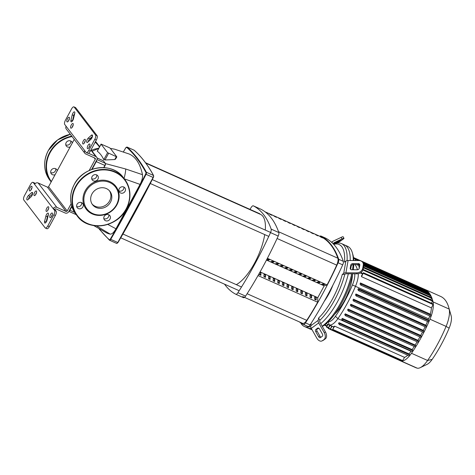<?xml version="1.0" encoding="UTF-8"?>
<svg xmlns="http://www.w3.org/2000/svg" width="475" height="475" viewBox="0 0 475 475"><rect width="100%" height="100%" fill="white"/><g stroke="black" fill="none" stroke-linecap="round" stroke-linejoin="round"><path stroke-width="0.71" d="M317.668 302.207A128.482 48.545 114.1 0 1 306.725 320.34A7.268 2.743 114.1 0 1 302.617 323.344A7.268 2.743 114.1 0 1 302.539 323.309M321.593 237.061A7.268 2.743 114.1 0 1 321.664 237.09A7.268 2.743 114.1 0 1 321.741 237.126A183.481 69.326 114.1 0 1 337.879 258.222A7.268 2.743 114.1 0 1 336.704 265.121A128.482 48.545 114.1 0 1 327.043 284.947L267.389 258.305L327.055 284.958L324.182 285.855L266.469 260.08M307.23 231.046L308.768 231.735A183.481 69.326 -65.9 0 0 307.592 230.969L306.054 230.28A183.481 69.326 114.1 0 1 307.23 231.046M311.838 233.106L313.375 233.789A183.481 69.326 -65.9 0 0 312.2 233.023L310.662 232.34A183.481 69.326 114.1 0 1 311.838 233.106M274.978 216.642L276.515 217.33A183.481 69.326 -65.9 0 0 275.34 216.564L273.802 215.876A183.481 69.326 114.1 0 1 274.978 216.642M284.192 220.756L285.73 221.445A183.481 69.326 -65.9 0 0 284.555 220.679L283.017 219.99A183.481 69.326 114.1 0 1 284.192 220.756M316.445 235.161L317.983 235.849A183.481 69.326 -65.9 0 0 316.807 235.083L315.269 234.395A183.481 69.326 114.1 0 1 316.445 235.161M302.623 228.986L304.16 229.674A183.481 69.326 -65.9 0 0 302.985 228.908L301.447 228.226A183.481 69.326 114.1 0 1 302.623 228.986M298.015 226.931L299.553 227.614A183.481 69.326 -65.9 0 0 298.377 226.854L296.839 226.165A183.481 69.326 114.1 0 1 298.015 226.931M279.585 218.702L281.123 219.385A183.481 69.326 -65.9 0 0 279.947 218.619L278.409 217.936A183.481 69.326 114.1 0 1 279.585 218.702M289.162 222.739L287.624 222.051A183.481 69.326 114.1 0 1 288.8 222.817L290.338 223.499A183.481 69.326 -65.9 0 0 289.162 222.739L289.055 222.929M270.37 214.587L271.908 215.27A183.481 69.326 -65.9 0 0 270.732 214.504L269.194 213.821A183.481 69.326 114.1 0 1 270.37 214.587M293.77 224.794L292.232 224.111A183.481 69.326 114.1 0 1 293.408 224.871L294.945 225.56A183.481 69.326 -65.9 0 0 293.77 224.794L293.663 224.99M266.232 212.735L267.3 213.216A183.481 69.326 -65.9 0 0 266.125 212.45L265.567 212.2M321.053 237.221L322.59 237.904A183.481 69.326 -65.9 0 0 321.415 237.138L319.877 236.455A183.481 69.326 114.1 0 1 321.053 237.221M48.658 208.305A2.541 0.962 -65.9 0 0 48.272 208.923A2.541 0.962 -65.9 0 0 47.654 210.55M46.74 208.234A2.541 0.962 114.1 0 1 48.426 206.762A2.541 0.962 114.1 0 1 48.04 209.938A2.541 0.962 114.1 0 1 46.354 211.411A2.541 0.962 114.1 0 1 46.74 208.234M36.569 192.506A2.541 0.962 -65.9 0 0 36.183 193.123A2.541 0.962 -65.9 0 0 35.566 194.75M34.645 192.434A2.541 0.962 114.1 0 1 36.337 190.962A2.541 0.962 114.1 0 1 35.952 194.138A2.541 0.962 114.1 0 1 34.259 195.605A2.541 0.962 114.1 0 1 34.645 192.434M73.192 125.056A2.541 0.962 -65.9 0 0 72.806 125.673A2.541 0.962 -65.9 0 0 72.188 127.3M71.268 124.984A2.541 0.962 114.1 0 1 72.96 123.512A2.541 0.962 114.1 0 1 72.574 126.688A2.541 0.962 114.1 0 1 70.882 128.155A2.541 0.962 114.1 0 1 71.268 124.984M85.28 140.855A2.541 0.962 -65.9 0 0 84.894 141.473A2.541 0.962 -65.9 0 0 84.277 143.1M83.362 140.784A2.541 0.962 114.1 0 1 85.049 139.312A2.541 0.962 114.1 0 1 84.663 142.488A2.541 0.962 114.1 0 1 82.971 143.961A2.541 0.962 114.1 0 1 83.362 140.784M52.416 214.558A2.541 0.962 -65.9 0 0 52.03 215.175A2.541 0.962 -65.9 0 0 51.413 216.808M51.799 216.19A2.541 0.962 114.1 0 1 50.113 217.663A2.541 0.962 114.1 0 1 50.498 214.486A2.541 0.962 114.1 0 1 52.185 213.02A2.541 0.962 114.1 0 1 51.799 216.19M89.894 145.54A2.541 0.962 -65.9 0 0 89.508 146.157A2.541 0.962 -65.9 0 0 88.89 147.79M89.27 147.173A2.541 0.962 114.1 0 1 87.584 148.645A2.541 0.962 114.1 0 1 87.97 145.469A2.541 0.962 114.1 0 1 89.656 143.996A2.541 0.962 114.1 0 1 89.27 147.173M69.433 118.803A2.541 0.962 -65.9 0 0 69.047 119.415A2.541 0.962 -65.9 0 0 68.43 121.048M67.509 118.732A2.541 0.962 114.1 0 1 69.202 117.26A2.541 0.962 114.1 0 1 68.816 120.43A2.541 0.962 114.1 0 1 67.123 121.903A2.541 0.962 114.1 0 1 67.509 118.732M31.956 187.821A2.541 0.962 -65.9 0 0 31.57 188.433A2.541 0.962 -65.9 0 0 30.952 190.065M30.038 187.75A2.541 0.962 114.1 0 1 31.724 186.277A2.541 0.962 114.1 0 1 31.338 189.454A2.541 0.962 114.1 0 1 29.652 190.92A2.541 0.962 114.1 0 1 30.038 187.75M55.355 215.496A3.634 1.372 -65.9 0 0 56.127 211.143L54.595 210.455A3.634 1.372 114.1 0 1 53.818 214.813L55.355 215.496L49.311 226.634L47.773 225.946L53.818 214.813M38.178 183L47.393 187.114L65.995 211.422L56.78 207.308L38.178 183A2.725 2.47 142.6 0 0 34.598 184.324L54.595 210.455M34.598 184.324L33.203 182.501L34.74 183.19A3.634 1.372 -65.9 0 0 34.521 183.006L32.983 182.323A3.634 1.372 114.1 0 1 33.203 182.501M47.773 225.946A3.634 1.372 114.1 0 1 45.363 228.047A3.634 1.372 114.1 0 1 45.137 227.869L23.75 199.916A3.634 1.372 114.1 0 1 24.522 195.563L30.572 184.425A3.634 1.372 114.1 0 1 32.983 182.323M31.101 196.787L27.954 199.654A2.541 0.962 114.1 0 1 27.128 199.963A2.541 0.962 114.1 0 1 26.98 198.081A2.541 0.962 114.1 0 1 28.375 195.623L31.522 192.761A2.541 0.962 114.1 0 1 32.347 192.452A2.541 0.962 114.1 0 1 32.496 194.334A2.541 0.962 114.1 0 1 31.101 196.787M44.591 221.398L45.879 216.101A2.541 0.962 114.1 0 1 48.159 213.115A2.541 0.962 114.1 0 1 48.361 214.771L47.078 220.067A2.541 0.962 114.1 0 1 44.798 223.054A2.541 0.962 114.1 0 1 44.591 221.398L46.128 222.08A2.541 0.962 -65.9 0 0 46.099 222.199M45.363 228.047L46.894 228.736A3.634 1.372 -65.9 0 0 49.311 226.634M75.703 107.736A3.634 1.372 -65.9 0 0 75.483 107.558L73.946 106.875A3.634 1.372 114.1 0 1 74.171 107.053L75.703 107.736L97.096 135.696L95.558 135.007A3.634 1.372 114.1 0 1 94.786 139.359L96.324 140.048A3.634 1.372 -65.9 0 0 97.096 135.696M89.152 170.531L95.291 159.22A0.908 0.825 142.6 0 0 94.952 158.092L85.737 153.977A2.725 2.47 -37.4 0 1 84.71 150.599L64.719 124.462A3.634 1.372 114.1 0 1 65.491 120.11L71.535 108.977A3.634 1.372 114.1 0 1 73.946 106.875M84.71 150.599L86.106 152.422A3.634 1.372 114.1 0 0 86.325 152.6A3.634 1.372 114.1 0 0 88.736 150.498L94.786 139.359M95.558 135.007L74.171 107.053M74.718 113.525L73.435 118.821A2.541 0.962 114.1 0 1 71.155 121.808A2.541 0.962 114.1 0 1 70.947 120.145L72.23 114.855A2.541 0.962 114.1 0 1 74.51 111.868A2.541 0.962 114.1 0 1 74.718 113.525M88.213 138.13L91.354 135.268A2.541 0.962 114.1 0 1 92.18 134.959A2.541 0.962 114.1 0 1 92.328 136.842A2.541 0.962 114.1 0 1 90.933 139.294L87.786 142.162A2.541 0.962 114.1 0 1 86.961 142.47A2.541 0.962 114.1 0 1 86.818 140.588A2.541 0.962 114.1 0 1 88.213 138.13L89.745 138.819A2.541 0.962 -65.9 0 0 88.237 141.752M96.324 140.048L90.274 151.181L88.736 150.498M86.325 152.6L87.863 153.283A3.634 1.372 -65.9 0 0 90.274 151.181M74.741 113.406A2.541 0.962 -65.9 0 0 73.767 115.538L72.485 120.834A2.541 0.962 -65.9 0 0 72.455 120.947M92.441 136.367L89.745 138.819M32.609 193.859L29.913 196.312A2.541 0.962 -65.9 0 0 28.405 199.245M48.391 214.658A2.541 0.962 -65.9 0 0 47.411 216.79L46.128 222.08M35.097 183.659L34.74 183.19M65.995 211.422A0.908 0.825 142.6 0 0 67.189 210.983L48.587 186.675A0.908 0.825 -37.4 0 1 47.393 187.114M48.587 186.675L74.243 139.418M66.108 126.285A2.725 2.47 142.6 0 0 66.251 128.974L84.853 153.283M56.78 207.308A2.725 2.47 -37.4 0 0 53.2 208.632L54.732 209.321L56.127 211.143M71.719 206.156L68.727 211.672A2.725 2.47 -37.4 0 1 65.14 212.996L55.925 208.881A0.908 0.825 142.6 0 0 54.732 209.321M91.616 169.504L96.829 159.909A2.725 2.47 -37.4 0 0 96.692 157.219L91.022 149.809M88.463 153.247L95.802 156.524A2.725 2.47 -37.4 0 1 96.692 157.219M67.189 210.983L71.113 203.757M109.292 147.648L110.295 148.295L116.832 156.893L107.587 152.689L101.05 144.091L109.292 147.648M115.514 159.178L116.832 156.893M115.395 159.042L114.76 159.547L104.981 159.98L104.108 159.309M107.587 152.689L103.776 159.707A106.18 40.12 -65.9 0 0 97.268 151.198L97.369 151.008M114.6 149.18L110.378 148.402L114.6 149.18L129.23 154.031A116.268 43.932 114.1 0 1 142.476 174.681C142.844 177.312 142.037 180.553 140.06 184.401L115.965 228.778C113.863 232.453 111.94 234.234 110.2 234.122A116.268 43.932 -65.9 0 1 106.804 233.017L93.747 225.583M92.108 151.228L98.717 148.384M124.04 178.499A9.084 1.431 -76.1 0 0 125.703 168.993L105.509 163.602M142.476 174.681L125.703 168.993M123.975 178.725L140.06 184.401M115.965 228.778L107.76 224.42M96.52 225.892L110.2 234.122M236.301 284.656A39.057 14.761 -65.9 0 0 254.564 263.108A39.057 14.761 -65.9 0 0 264.723 234.597M265.288 230.072A39.057 14.761 -65.9 0 0 260.49 214.373L145.831 163.168M332.922 285.107A29.064 10.984 114.1 0 1 328.795 294.055A29.064 10.984 114.1 0 1 324.306 301.215M319.889 236.301A3.634 1.372 114.1 0 1 320.886 236.01A3.634 1.372 114.1 0 1 320.916 236.022A192.678 72.8 114.1 0 1 338.723 259.297A3.634 1.372 114.1 0 1 338.105 262.794A192.678 72.8 114.1 0 1 305.484 322.875A3.634 1.372 114.1 0 1 303.394 324.431L307.972 326.473A3.634 1.372 -65.9 0 0 308.002 326.485A3.634 1.372 -65.9 0 0 310.092 324.93A192.678 72.8 -65.9 0 0 342.713 264.848A3.634 1.372 -65.9 0 0 343.33 261.357A192.678 72.8 -65.9 0 0 325.523 238.076A3.634 1.372 -65.9 0 0 325.494 238.064A3.634 1.372 -65.9 0 0 325.47 238.052M270.144 277.168L270.103 279.442L268.565 278.754L268.607 276.486L270.144 277.168L269.141 279.009M293.948 271.991L295.379 271.54L296.917 272.228L295.48 272.674L293.948 271.991M295.961 271.801L295.48 272.674M323.6 284.145L323.125 285.018L321.593 284.335L323.024 283.89L324.562 284.572L323.125 285.018M288.574 285.398L288.533 287.672L286.995 286.983L287.037 284.715L288.574 285.398L287.571 287.244M318.992 282.085L318.517 282.963L316.985 282.275L318.416 281.829L319.954 282.512L318.517 282.963M316.219 297.748L316.178 300.016L314.64 299.333L314.682 297.059L316.219 297.748L315.216 299.588M314.385 280.03L313.91 280.903L312.378 280.22L313.809 279.769L315.347 280.458L313.91 280.903M311.612 295.688L311.57 297.956L310.032 297.273L310.074 295.005L311.612 295.688L310.608 297.528M309.777 277.97L309.302 278.849L307.77 278.16L309.201 277.715L310.739 278.397L309.302 278.849M307.004 293.633L306.963 295.901L305.425 295.212L305.467 292.944L307.004 293.633L306.001 295.474M305.17 275.916L304.695 276.788L303.163 276.106L304.594 275.654L306.132 276.343L304.695 276.788M302.397 291.573L302.355 293.841L300.817 293.158L300.859 290.89L302.397 291.573L301.393 293.413M300.562 273.855L300.087 274.734L298.555 274.045L299.986 273.6L301.524 274.283L300.087 274.734M297.789 289.518L297.748 291.787L296.21 291.098L296.252 288.83L297.789 289.518L296.786 291.359M272.923 261.511L272.448 262.384L270.91 261.701L272.347 261.256L273.879 261.939L272.448 262.384M293.182 287.458L293.14 289.726L291.603 289.043L291.644 286.769L293.182 287.458L292.178 289.299M291.353 269.741L290.872 270.613L289.34 269.931L290.777 269.485L292.309 270.168L290.872 270.613M265.537 275.114L265.495 277.382L263.957 276.699L263.999 274.425L265.537 275.114L264.533 276.955M286.746 267.68L286.265 268.559L284.733 267.87L286.17 267.425L287.702 268.114L286.265 268.559M283.967 283.343L283.925 285.612L282.387 284.929L282.429 282.655L283.967 283.343L282.963 285.184M268.316 259.451L267.841 260.33L266.623 259.783M266.772 259.498L267.74 259.196L269.272 259.878L267.841 260.33M279.359 281.283L279.318 283.557L277.78 282.868L277.822 280.6L279.359 281.283L278.356 283.124M282.138 265.626L281.657 266.499L280.125 265.816L281.562 265.371L283.094 266.053L281.657 266.499M259.742 272.525L260.929 273.054L260.888 275.322L259.35 274.639L259.38 273.167M260.929 273.054L259.926 274.894M277.531 263.566L277.056 264.444L275.518 263.756L276.955 263.31L278.487 263.999L277.056 264.444M274.752 279.229L274.71 281.497L273.173 280.814L273.214 278.54L274.752 279.229L273.748 281.069M260.08 271.914L317.763 297.677L324.182 285.855M258.02 275.571L317.686 302.213L317.763 297.677M308.002 326.485L303.394 324.431A3.634 1.372 114.1 0 1 303.365 324.413A192.678 72.8 114.1 0 1 299.327 321.878M235.843 294.262L243.473 297.665A3.634 1.372 -65.9 0 0 243.497 297.677A3.634 1.372 -65.9 0 0 245.587 296.121A192.678 72.8 -65.9 0 0 278.207 236.045A3.634 1.372 -65.9 0 0 278.825 232.548A192.678 72.8 -65.9 0 0 261.018 209.273A3.634 1.372 -65.9 0 0 260.989 209.261A3.634 1.372 -65.9 0 0 260.965 209.249M249.957 209.368A192.678 72.8 114.1 0 1 251.222 207.385A3.634 1.372 114.1 0 1 253.312 205.829A3.634 1.372 114.1 0 1 253.335 205.841A192.678 72.8 114.1 0 1 271.148 229.116A3.634 1.372 114.1 0 1 270.524 232.613A192.678 72.8 114.1 0 1 237.904 292.695A3.634 1.372 114.1 0 1 235.82 294.251A3.634 1.372 114.1 0 1 235.79 294.239A192.678 72.8 114.1 0 1 224.556 284.187M347.071 260.609A45.416 17.159 -65.9 0 0 341.412 243.55A45.416 17.159 -65.9 0 0 333.575 244.221M319.865 320.281L319.734 321.041A1.817 1.401 53.9 0 0 319.99 322.329L325.5 332.037L324.217 332.637L318.707 322.929A3.634 2.808 -126.1 0 1 318.197 320.352L318.606 318.03L319.865 320.281A45.416 17.159 -65.9 0 0 334.513 300.212A45.416 17.159 -65.9 0 0 344.773 274.408L342.291 274.408L343.698 273.386A3.634 1.853 10.1 0 1 345.913 272.828L356.678 272.858L357.105 273.82L346.34 273.79A1.817 0.926 -169.9 0 0 345.23 274.075L344.773 274.408M337.588 301.583A45.416 17.159 -65.9 0 0 348.329 273.796A45.416 17.159 114.1 0 1 337.588 301.583A45.416 17.159 114.1 0 1 320.726 323.623A45.416 17.159 -65.9 0 0 337.588 301.583M350.206 260.52A45.416 17.159 -65.9 0 0 344.482 244.922A45.416 17.159 114.1 0 1 350.206 260.52M333.45 243.847L340.824 240.095L335.582 243.443M350.223 268.221L350.77 265.139A1.817 1.478 156.1 0 1 352.788 263.607L358.316 263.619A1.817 1.478 156.1 0 1 359.706 264.427A1.817 1.478 156.1 0 1 359.789 265.163L359.242 268.244A1.817 1.478 156.1 0 1 357.224 269.776L351.69 269.764A1.817 1.478 156.1 0 1 350.307 268.963A1.817 1.478 156.1 0 1 350.223 268.221L350.651 269.183A1.817 1.478 -23.9 0 0 350.627 269.396M359.812 264.955A1.817 1.478 -23.9 0 0 358.744 264.587L353.216 264.575A1.817 1.478 -23.9 0 0 351.197 266.107L350.651 269.183M315.839 329.472L317.704 328.112A1.817 1.14 64.8 0 1 317.822 328.047A1.817 1.14 64.8 0 1 319.527 329.009L322.359 333.996A1.817 1.14 64.8 0 1 322.317 336.253L320.459 337.612A1.817 1.14 64.8 0 1 320.34 337.678A1.817 1.14 64.8 0 1 318.63 336.716L315.804 331.728A1.817 1.14 64.8 0 1 315.839 329.472L317.122 328.872A1.817 1.14 -115.2 0 0 317.08 331.122L319.912 336.11A1.817 1.14 -115.2 0 0 321.112 337.131M318.321 327.993L317.122 328.872M332.007 242.666A3.634 2.808 -126.1 0 1 332.892 241.318A3.634 2.808 -126.1 0 1 333.248 241.104L341.145 237.381L342.036 238.955L334.139 242.678A1.817 1.401 53.9 0 0 333.961 242.784A1.817 1.401 53.9 0 0 333.497 243.562L333.408 244.049M342.036 238.955A5.451 0.511 -29.6 0 1 343.983 238.302L343.093 236.728A5.451 0.511 150.4 0 0 341.145 237.381M343.983 238.302A5.451 0.511 -29.6 0 1 343.081 239.186L341.216 240.54A5.451 0.511 -29.6 0 1 337.119 243.081M357.105 273.82A5.451 4.435 -23.9 0 0 363.161 269.218L363.707 266.142A5.451 4.435 -23.9 0 0 363.458 263.922L363.031 262.954A5.451 4.435 156.1 0 0 358.868 260.543L348.098 260.514A3.634 1.853 -169.9 0 0 345.883 261.078L344.482 262.099A43.599 16.477 114.1 0 0 333.711 244.37M363.161 269.218L362.734 268.25A5.451 4.435 156.1 0 1 356.678 272.858M362.734 268.25L363.28 265.175L363.707 266.142M363.031 262.954A5.451 4.435 156.1 0 1 363.28 265.175M310.971 323.558A43.599 16.477 114.1 0 0 311.161 323.469L310.751 325.785A3.634 2.808 53.9 0 0 311.262 328.367L316.772 338.075A5.451 3.42 64.8 0 0 321.89 340.967L323.166 340.361A5.451 3.42 -115.2 0 0 323.522 340.153L325.381 338.794A5.451 3.42 -115.2 0 0 325.5 332.037M323.522 340.153L322.24 340.753A5.451 3.42 64.8 0 1 321.89 340.967M322.24 340.753L325.381 338.794M324.217 332.637A5.451 3.42 64.8 0 1 324.104 339.399M342.291 274.408A43.599 16.477 114.1 0 1 318.606 318.03M300.723 322.863A45.416 17.159 -65.9 0 0 304.374 326.491A45.416 17.159 -65.9 0 0 310.703 326.432M312.016 329.697A45.416 17.159 114.1 0 1 310.513 329.234L307.444 327.863A45.416 17.159 -65.9 0 0 311.273 328.391A45.416 17.159 114.1 0 1 307.444 327.863L304.374 326.491M352.468 274.449A29.521 11.157 114.1 0 1 344.268 301.067A29.521 11.157 114.1 0 1 334.762 314.1M341.412 243.55L347.552 246.293A45.416 17.159 114.1 0 1 352.337 252.759A45.416 17.159 114.1 0 1 353.293 260.532M353.127 264.575A45.416 17.159 114.1 0 1 352.48 269.764M351.708 273.808A45.416 17.159 114.1 0 1 340.658 302.955A45.416 17.159 114.1 0 1 322.204 326.23M318.915 328.284A45.416 17.159 114.1 0 1 318.523 328.474A45.416 17.159 114.1 0 1 316.872 329.169M322.353 326.497A43.599 16.477 -65.9 0 0 341.727 303.032A43.599 16.477 -65.9 0 0 352.598 273.808M353.293 269.764A43.599 16.477 -65.9 0 0 353.804 264.575M353.816 260.532A43.599 16.477 -65.9 0 0 352.937 254.843L352.337 252.759M326.272 323.57A72.758 27.491 -65.9 0 0 327.762 324.389A72.758 27.491 -65.9 0 0 329.288 324.936A16.803 6.347 -65.9 0 0 337.909 318.642A72.758 27.491 -65.9 0 0 355.526 286.193A16.803 6.347 -65.9 0 0 358.293 273.707M354.742 273.814A14.262 5.391 114.1 0 1 352.438 284.976A70.211 26.529 114.1 0 1 335.439 316.297A14.262 5.391 114.1 0 1 328.308 321.676M357.473 269.764A72.758 27.491 -65.9 0 0 355.14 264.575M353.4 268.998A70.211 26.529 114.1 0 1 353.685 269.77M411.202 351.019A72.758 27.491 114.1 0 1 411.012 351.292A16.803 6.347 114.1 0 1 408.987 353.893L409.8 354.956L409.325 355.923L339.488 324.722M412.947 350.615L343.069 319.414L342.588 320.382L341.709 319.247A72.758 27.491 -65.9 0 0 342.291 318.392L412.169 349.6L412.947 350.615L412.472 351.589L342.635 320.387M414.224 346.471A72.758 27.491 114.1 0 1 412.169 349.6M415.91 346.043L346.032 314.836L345.557 315.804L344.702 314.705A72.758 27.491 -65.9 0 0 345.254 313.821L415.132 345.028L415.91 346.043L415.435 347.011L345.598 315.816M417.115 341.768A72.758 27.491 114.1 0 1 415.132 345.028M418.76 341.323L348.882 310.116L348.407 311.083L347.569 310.003A72.758 27.491 -65.9 0 0 348.098 309.094L417.976 340.302L418.76 341.323L418.285 342.291L348.448 311.089M419.894 336.918A72.758 27.491 114.1 0 1 417.976 340.302M421.497 336.454L351.619 305.247L351.144 306.215L350.318 305.152A72.758 27.491 -65.9 0 0 350.829 304.214L420.707 335.421L421.497 336.454L421.022 337.422L351.185 306.221M422.548 331.918A72.758 27.491 114.1 0 1 420.707 335.421M353.442 299.179L354.249 300.236L353.768 301.203L352.955 300.152A72.758 27.491 -65.9 0 0 353.442 299.179L423.32 330.386L424.128 331.437L423.647 332.411L353.81 301.209M425.089 326.77A72.758 27.491 114.1 0 1 423.32 330.386M355.941 293.995L356.767 295.076L356.286 296.044L355.472 294.999A72.758 27.491 -65.9 0 0 355.941 293.995L425.82 325.203L426.645 326.283L426.164 327.251L356.327 296.05M427.506 321.468A72.758 27.491 114.1 0 1 425.82 325.203M358.316 288.658L359.165 289.762L358.684 290.73L357.877 289.685A72.758 27.491 -65.9 0 0 358.316 288.658L428.195 319.865L429.044 320.969L428.569 321.937L358.732 290.742M429.733 315.923A16.803 6.347 114.1 0 1 428.634 318.838A72.758 27.491 114.1 0 1 428.195 319.865M334.079 326.355A16.803 6.347 -65.9 0 0 334.655 326.171L404.534 357.378L402.432 360.994L332.506 329.781L334.079 326.355M407.722 355.205A16.803 6.347 114.1 0 1 404.534 357.378M409.8 354.956L339.922 323.748L339.447 324.716L338.438 323.416A16.803 6.347 -65.9 0 0 339.108 322.685L408.987 353.893M332.102 326.254L330.19 329.424L331.704 326.117A72.758 27.491 -65.9 0 0 332.102 326.254L333.735 326.984M343.069 319.414L342.291 318.392M339.922 323.748L339.108 322.685M348.882 310.116L348.098 309.094M346.032 314.836L345.254 313.821M360.406 282.946L361.386 284.216L360.905 285.184L360.062 284.098A16.803 6.347 -65.9 0 0 360.406 282.946L430.291 314.147L431.241 315.863A20.437 7.725 114.1 0 1 429.97 319.206A76.392 28.862 114.1 0 1 428.984 321.516A76.392 28.862 114.1 0 1 426.562 326.859A76.392 28.862 114.1 0 1 424.032 332.055A76.392 28.862 114.1 0 1 421.384 337.108A76.392 28.862 114.1 0 1 418.623 342.012A76.392 28.862 114.1 0 1 415.756 346.768A76.392 28.862 114.1 0 1 412.769 351.375A76.392 28.862 114.1 0 1 411.469 353.275A20.437 7.725 114.1 0 1 409.563 355.787A20.437 7.725 114.1 0 1 402.432 360.994A20.437 7.725 114.1 0 1 400.983 360.929A76.392 28.862 114.1 0 1 400.075 360.638L400.069 360.632A76.392 28.862 114.1 0 1 399.386 360.353A76.392 28.862 114.1 0 1 398.715 360.026M351.619 305.247L350.829 304.214M326.871 325.797L325.238 325.066L324.876 325.387L325.001 324.627M325.238 325.066L325.856 323.92M328.041 324.514L326.444 327.109L327.655 324.342M330.06 325.417L328.213 328.463L329.674 325.244M334.655 326.171L332.506 329.781M400.52 360.157L400.075 360.638L330.19 329.424M362.775 269.242L432.713 300.533A76.392 28.862 114.1 0 1 433.052 301.874A20.437 7.725 114.1 0 1 433.337 304.077L431.401 307.901L361.522 276.693L363.393 272.721L433.337 304.077A20.437 7.725 114.1 0 1 431.241 315.863L430.783 316.392L360.952 285.196M431.401 307.901A16.803 6.347 114.1 0 1 430.291 314.147M362.769 273.511L361.137 272.781L361.517 272.08M363.529 267.14L431.757 297.647A76.392 28.862 114.1 0 1 432.713 300.533L431.484 303.127M361.137 272.781A72.758 27.491 -65.9 0 0 361.059 272.466M363.393 272.721L361.54 275.779A16.803 6.347 -65.9 0 1 361.522 276.693M359.789 265.163L358.868 266.855A72.758 27.491 -65.9 0 1 359.112 267.294L359.557 266.469M363.767 265.288L430.546 295.112L429.917 296.792M363.31 263.589L429.216 293.033A76.392 28.862 114.1 0 1 430.588 295.153A76.392 28.862 114.1 0 1 431.757 297.647L430.867 299.654M359.403 265.881L357.77 265.151A72.758 27.491 -65.9 0 0 357.491 264.783L357.598 264.587M362.621 262.253L427.637 291.294A76.392 28.862 114.1 0 1 429.216 293.033L428.759 294.31M358.079 264.587L357.77 265.151M354.789 260.532L355.965 258.721L425.855 289.934A76.392 28.862 114.1 0 1 427.637 291.294L427.393 292.214M355.965 258.721L355.27 260.538M423.926 289.073L423.86 288.966A76.392 28.862 114.1 0 1 424.549 289.245A76.392 28.862 114.1 0 1 425.855 289.934L425.826 290.48M357.289 260.538L357.734 260.074L357.746 260.543M353.602 258.115L353.982 257.759L353.685 258.839M420.286 367.638L427.132 364.337A14.078 5.32 -65.9 0 0 432.167 359.403A70.033 26.463 -65.9 0 0 449.13 328.166A14.078 5.32 -65.9 0 0 451.25 316.231A70.033 26.463 -65.9 0 0 450.834 314.622L448.721 307.319A76.392 28.862 114.1 0 1 449.172 309.077A20.437 7.725 114.1 0 1 446.096 326.402A76.392 28.862 114.1 0 1 427.595 360.478A20.437 7.725 114.1 0 1 420.286 367.638A20.437 7.725 114.1 0 1 417.109 368.125A76.392 28.862 114.1 0 1 415.512 367.555L399.386 360.353M424.549 289.245L440.675 296.447A76.392 28.862 114.1 0 1 448.721 307.319M92.108 204.066A10.955 9.933 142.6 0 0 95.184 206.281A10.955 9.933 142.6 0 0 107.89 203.312A10.955 9.933 142.6 0 0 109.458 190.796M106.382 188.581A10.955 9.933 142.6 0 0 93.397 191.864A10.955 9.933 142.6 0 0 92.548 204.695A10.955 9.933 142.6 0 0 96.11 207.498A10.955 9.933 142.6 0 0 109.102 204.214A10.955 9.933 142.6 0 0 109.951 191.383A10.955 9.933 142.6 0 0 106.382 188.581M92.293 213.952A18.709 16.969 142.6 0 0 116.88 204.862A18.709 16.969 142.6 0 0 109.838 181.64A18.709 16.969 142.6 0 0 85.245 190.73A18.709 16.969 142.6 0 0 92.293 213.952M92.815 213.566A17.985 16.31 142.6 0 0 116.452 204.826A17.985 16.31 142.6 0 0 109.677 182.507A17.985 16.31 142.6 0 0 86.046 191.247A17.985 16.31 142.6 0 0 92.815 213.566M108.811 214.783A3.45 3.129 -37.4 0 1 108.448 216.956A3.45 3.129 -37.4 0 1 103.823 218.595M104.191 216.416A3.45 3.129 142.6 0 0 104.369 219.818A3.45 3.129 142.6 0 0 110.028 219.023A3.45 3.129 142.6 0 0 109.85 215.626A3.45 3.129 142.6 0 0 104.191 216.416M123.868 187.049A3.45 3.129 -37.4 0 1 122.526 190.38A3.45 3.129 -37.4 0 1 118.964 190.908A3.45 3.129 -37.4 0 1 118.881 190.867M120.549 192.975A3.45 3.129 142.6 0 0 124.64 191.936A3.45 3.129 142.6 0 0 124.907 187.898A3.45 3.129 142.6 0 0 123.785 187.013A3.45 3.129 142.6 0 0 119.688 188.047A3.45 3.129 142.6 0 0 119.427 192.09A3.45 3.129 142.6 0 0 120.549 192.975M96.716 174.925A3.45 3.129 -37.4 0 1 96.354 177.104A3.45 3.129 -37.4 0 1 91.734 178.743M97.933 179.17A3.45 3.129 142.6 0 0 97.755 175.768A3.45 3.129 142.6 0 0 92.097 176.563A3.45 3.129 142.6 0 0 92.275 179.966A3.45 3.129 142.6 0 0 97.933 179.17M81.664 202.659A3.45 3.129 -37.4 0 1 80.323 205.984A3.45 3.129 -37.4 0 1 76.76 206.512A3.45 3.129 -37.4 0 1 76.677 206.471M81.581 202.617A3.45 3.129 142.6 0 0 77.484 203.65A3.45 3.129 142.6 0 0 77.217 207.694A3.45 3.129 142.6 0 0 78.339 208.578A3.45 3.129 142.6 0 0 82.436 207.545A3.45 3.129 142.6 0 0 82.703 203.502A3.45 3.129 142.6 0 0 81.581 202.617M70.181 146.912A3.45 3.129 -37.4 0 1 66.328 146.057A3.45 3.129 -37.4 0 1 66.15 142.654A3.45 3.129 -37.4 0 1 71.808 141.859A3.45 3.129 -37.4 0 1 72.325 142.957M65.787 144.833A3.45 3.129 142.6 0 0 70.407 143.195A3.45 3.129 142.6 0 0 70.775 141.016M55.124 174.64A3.45 3.129 -37.4 0 1 52.392 174.669A3.45 3.129 -37.4 0 1 51.27 173.785A3.45 3.129 -37.4 0 1 51.538 169.741A3.45 3.129 -37.4 0 1 55.634 168.708A3.45 3.129 -37.4 0 1 56.757 169.587A3.45 3.129 -37.4 0 1 57.273 170.685M50.73 172.562A3.45 3.129 142.6 0 0 50.813 172.603A3.45 3.129 142.6 0 0 54.376 172.075A3.45 3.129 142.6 0 0 55.718 168.744M247.119 293.722L306.725 320.34M336.704 265.121L277.079 238.492M321.741 237.126L265.074 211.82M278.534 231.717L337.879 258.222M72.485 120.834L70.947 120.145M73.767 115.538L72.23 114.855M92.5 135.779L91.354 135.268M32.668 193.277L31.522 192.761M29.913 196.312L28.375 195.623M47.411 216.79L45.879 216.101M90.873 150.082L95.802 156.524M94.163 157.742L95.291 159.22M116.268 156.762L114.76 159.547M104.981 159.98L108.591 153.336M97.268 151.198L101.08 144.18M153.609 175.59L153.318 177.49A460.388 173.951 -65.9 0 1 118.02 242.493L116.66 243.426A1.817 0.689 114.1 0 0 117.794 242.499L153.116 177.448A460.75 174.093 114.1 0 1 117.794 242.499L110.728 239.347A460.75 174.093 -65.9 0 0 146.051 174.289L153.116 177.448A1.817 0.689 114.1 0 0 153.467 175.453L146.407 172.3A460.75 174.093 -65.9 0 0 127.122 147.096L134.182 150.254A0.362 0.333 -48.2 0 1 134.265 150.302L134.116 150.207A1.817 0.689 114.1 0 1 134.182 150.254A460.75 174.093 114.1 0 1 153.467 175.453A0.362 0.321 -28.2 0 1 153.609 175.59C148.135 165.383 141.687 156.958 134.265 150.302M134.033 150.183A1.817 0.689 114.1 0 1 134.116 150.207L127.051 147.054A1.817 0.689 -65.9 0 1 127.122 147.096A0.362 0.333 131.8 0 0 126.653 147.286A460.388 173.951 114.1 0 1 145.92 172.467A0.362 0.321 -28.2 0 1 146.407 172.3A1.817 0.689 -65.9 0 1 146.051 174.289L145.635 174.058A460.388 173.951 114.1 0 1 110.343 239.062L110.728 239.347A1.817 0.689 -65.9 0 1 109.594 240.273A1.817 0.689 -65.9 0 1 109.523 240.225A0.362 0.333 131.8 0 1 109.446 240.172L116.66 243.426A1.817 0.689 114.1 0 1 116.589 243.378M153.318 177.49A1.455 0.546 -65.9 0 0 153.597 175.898M145.92 172.467A1.455 0.546 114.1 0 1 145.635 174.058M125.727 147.921L125.685 147.986A1.455 0.546 114.1 0 1 126.653 147.286M123.5 151.739A460.388 173.951 114.1 0 1 125.685 147.986M110.343 239.062A1.455 0.546 114.1 0 1 109.381 239.762A0.362 0.333 131.8 0 0 109.446 240.172L99.251 229.134M109.381 239.762A460.388 173.951 114.1 0 1 99.726 229.413M103.924 167.627L105.076 165.514M103.592 161.078A0.362 0.327 142.6 0 0 103.413 160.847L105.272 163.275A1.817 0.689 114.1 0 1 104.886 165.454L105.1 165.466A1.455 0.546 -65.9 0 0 105.408 163.727M92.091 169.338L96.282 161.613L104.886 165.454L103.71 167.616M96.983 159.576L105.272 163.275A0.362 0.327 -37.4 0 1 105.391 163.37L103.301 160.758A1.817 0.689 114.1 0 1 103.413 160.847L97.078 158.015M103.158 160.734A1.817 0.689 114.1 0 1 103.301 160.758L97.066 157.973M69.593 210.075L69.884 210.241L71.856 206.601M96.787 159.98A1.817 0.689 -65.9 0 1 96.282 161.613L95.992 161.447M68.934 211.286A1.817 0.689 -65.9 0 0 69.884 210.241L74.551 212.325M310.092 324.93L305.484 322.875M338.105 262.794L342.713 264.848M245.587 296.121L237.904 292.695M270.524 232.613L278.207 236.045M343.33 261.357L338.723 259.297M320.916 236.022L325.523 238.076M278.825 232.548L271.148 229.116M253.335 205.841L261.018 209.273M336.448 243.034L336.021 242.274M338.663 241.751L338.337 241.181M351.197 266.107L350.77 265.139M353.216 264.575L352.788 263.607M358.744 264.587L358.316 263.619M319.912 336.11L318.63 336.716M317.08 331.122L315.804 331.728M333.806 242.921L334.139 242.678M345.913 272.828L348.098 260.514M345.883 261.078L343.698 273.386M311.262 328.367L318.707 322.929M318.197 320.352L310.751 325.785M333.765 326.931L329.288 324.936L328.178 321.801M411.012 351.292L337.909 318.642L335.439 316.297M428.634 318.838L352.438 284.976M400.431 360.317L330.553 329.11M402.747 360.673L332.868 329.466M328.433 327.524L326.8 326.794M330.214 328.878L328.575 328.148M426.645 326.283L356.767 295.076M424.128 331.437L354.249 300.236M431.264 315.424L361.386 284.216M429.044 320.969L359.165 289.762M432.571 301.132L362.93 270.032M433.188 304.606L363.31 273.398M430.463 295.788L363.731 265.988M431.621 298.264L363.411 267.805M429.097 293.687L363.648 264.456M362.538 273.944L360.323 272.953M357.55 260.146L355.882 259.403M427.53 291.959L363.137 263.203M355.532 259.166L353.905 258.436M433.052 301.874L449.172 309.077L451.25 316.231M429.97 319.206L446.096 326.402L449.13 328.166M411.469 353.275L427.595 360.478L432.167 359.403M417.109 368.125L400.983 360.929M74.237 184.532A29.972 27.188 142.6 0 0 75.768 214.065C69.445 205.01 68.928 195.154 74.225 184.496C83.434 165.727 112.326 161.666 123.381 177.638A29.972 27.188 142.6 0 0 113.626 169.967A29.972 27.188 142.6 0 0 74.237 184.532M126.308 208.988A29.972 27.188 142.6 0 0 124.777 179.461A29.972 27.188 142.6 0 0 115.021 171.79A29.972 27.188 142.6 0 0 75.632 186.354A29.972 27.188 142.6 0 0 77.164 215.888A29.972 27.188 142.6 0 0 86.919 223.553A29.972 27.188 142.6 0 0 126.285 209.036M87.18 223.363A29.61 26.855 142.6 0 0 126.095 208.976A29.61 26.855 142.6 0 0 114.944 172.229A29.61 26.855 142.6 0 0 76.03 186.616A29.61 26.855 142.6 0 0 87.18 223.363M99.453 147.024A29.61 26.855 142.6 0 0 95.148 142.203M90.945 139.288A29.61 26.855 142.6 0 0 89.858 138.718M72.046 136.545A29.61 26.855 142.6 0 0 50.083 152.707A29.61 26.855 142.6 0 0 51.365 181.563M97.434 143.723A29.972 27.188 142.6 0 0 95.522 141.514L99.643 146.674A29.972 27.188 142.6 0 0 98.83 145.546A29.972 27.188 142.6 0 0 95.344 141.853M91.242 138.973A29.972 27.188 142.6 0 0 90.191 138.409M71.725 136.123A29.972 27.188 142.6 0 0 49.685 152.445A29.972 27.188 142.6 0 0 51.169 181.919L49.822 180.156A29.972 27.188 142.6 0 1 48.29 150.623A29.972 27.188 142.6 0 1 70.33 134.3M91.699 138.302A29.972 27.188 142.6 0 0 90.897 137.774L91.705 138.296M242.719 296.596L302.617 323.344M265.062 211.808L321.664 237.09M97.238 151.103L101.05 144.091M123.47 151.733L125.679 147.939L127.051 147.054M103.96 167.627L105.112 165.502L105.391 163.37M68.881 211.381L76.226 214.658M98.818 148.194L94.418 149.132L91.402 150.308M259.831 213.774L145.498 162.717M241.514 286.983L122.96 234.038M239.174 290.712L120.769 237.833M270.602 232.447L152.279 179.603M268.779 236.408L150.302 183.498M235.82 294.251L243.497 297.677M253.312 205.829L260.989 209.261M320.886 236.01L325.494 238.064M331.58 242.274L332.892 241.318M318.921 328.284L318.523 328.474M331.687 326.147L327.762 324.389M342.588 320.382L412.472 351.589M339.447 324.716L409.325 355.923M348.407 311.083L418.285 342.291M345.557 315.804L415.435 347.011M421.022 337.422L351.144 306.215M326.657 326.183L324.876 325.387M328.231 327.91L326.444 327.109M330.125 329.317L328.213 328.463M426.164 327.251L356.286 296.044M423.647 332.411L353.768 301.203M430.783 316.392L360.905 285.184M428.569 321.937L358.684 290.73M358.791 260.543L357.734 260.074M423.866 288.966L353.982 257.759M123.381 177.638L124.777 179.461C131.1 188.51 131.617 198.366 126.32 209.024C117.111 227.792 88.219 231.853 77.164 215.888L75.768 214.065M49.822 180.156C43.498 171.101 42.982 161.245 48.278 150.587L57.511 140.006L70.312 134.277"/></g></svg>
